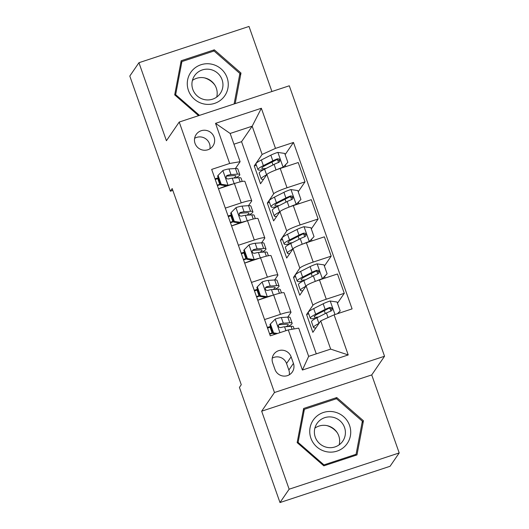 <?xml version="1.0" encoding="UTF-8"?>
<svg xmlns="http://www.w3.org/2000/svg" width="529" height="529" viewBox="0 0 529 529"><rect width="100%" height="100%" fill="white"/><g stroke="black" fill="none" stroke-linecap="round" stroke-linejoin="round"><path stroke-width="0.79" d="M195.036 143.379A10.157 9.945 34.4 0 0 212.936 145.984A10.157 9.945 34.4 0 0 205.827 130.332A10.157 9.945 34.4 0 0 195.036 143.379M209.92 148.828A10.157 9.945 34.4 0 0 194.612 138.327M271.919 91.51L249.014 26.45L138.942 62.713L129.797 76.057L170.351 191.22L172.838 190.407M384.537 356.248L289.29 85.791L179.225 122.047L274.472 392.511L384.537 356.248L371.728 374.929L261.663 411.192L289.138 489.206L399.203 452.943L371.728 374.929M399.203 452.943L390.058 466.287L279.986 502.55L289.138 489.206M279.986 502.55L239.432 387.38L241.264 384.715L172.183 188.555L170.351 191.22M293.423 363.377L291.122 356.844A9.839 9.634 34.4 0 0 273.784 354.311A9.839 9.634 34.4 0 0 272.68 362.914L274.981 369.454A9.839 9.634 34.4 0 0 292.319 371.98A9.839 9.634 34.4 0 0 293.423 363.377L288.854 370.049L286.546 363.509A9.839 9.634 34.4 0 0 272.25 358.166M334.09 314.821L348.221 354.946L302.409 370.036L288.279 329.917L298.72 328.132L308.658 356.361L330.671 349.114L320.733 320.878L334.09 314.821L352.089 308.89L293.476 142.453L285.138 154.613M316.282 353.855L241.561 141.679L252.174 126.206L230.161 133.46L240.106 161.689L229.672 163.474L211.673 169.406L270.286 335.842L288.279 329.917M229.672 163.474L215.541 123.356L261.352 108.26L275.483 148.385L293.476 142.453M138.942 62.713L166.417 140.727L179.225 122.047M261.663 411.192L274.472 392.511M240.106 161.689L235.431 168.506M225.301 208.115L241.217 202.871A12.696 1.547 -19.4 0 1 251.731 200.789A12.696 1.547 -19.4 0 1 251.652 201.086L248.511 205.662M238.387 245.264L254.297 240.021A12.696 1.547 -19.4 0 1 264.811 237.938A12.696 1.547 -19.4 0 1 264.731 238.235L261.597 242.811M251.467 282.413L267.383 277.17A12.696 1.547 -19.4 0 1 277.897 275.087A12.696 1.547 -19.4 0 1 277.818 275.384L274.683 279.96M264.553 319.569L280.463 314.325A12.696 1.547 -19.4 0 1 290.976 312.242A12.696 1.547 -19.4 0 1 290.897 312.54L287.763 317.116M241.561 141.679L233.944 144.192M308.711 313.816L306.582 314.517L312.864 332.351L320.733 320.878M306.582 314.517L312.91 305.286A12.696 1.547 -19.4 0 1 326.274 299.229L344.273 293.304L337.476 303.223M295.632 276.667L293.502 277.368L299.778 295.202L306.112 285.964A12.696 1.547 -19.4 0 1 319.47 279.914L337.469 273.982L344.273 293.304M293.502 277.368L299.831 268.137A12.696 1.547 -19.4 0 1 313.194 262.08L331.187 256.148L324.389 266.067M282.546 239.518L280.416 240.219L286.698 258.046L293.026 248.815A12.696 1.547 -19.4 0 1 306.39 242.758L324.389 236.833L331.187 256.148M280.416 240.219L286.744 230.981A12.696 1.547 -19.4 0 1 300.108 224.931L318.108 218.999L311.31 228.918M269.466 202.362L267.337 203.063L273.612 220.897L279.947 211.666A12.696 1.547 -19.4 0 1 293.304 205.609L311.303 199.678L318.108 218.999M267.337 203.063L273.665 193.832A12.696 1.547 -19.4 0 1 287.029 187.775L305.021 181.85L298.224 191.769M256.38 165.213L254.251 165.914L260.533 183.748L266.861 174.51A12.696 1.547 -19.4 0 1 280.225 168.46L298.224 162.529L305.021 181.85M254.251 165.914L262.119 154.442L252.174 126.206L261.352 108.26M270.544 326.393L267.33 327.451M257.749 300.247L273.658 295.003A12.696 1.547 -19.4 0 1 284.172 292.921L290.976 312.242M257.464 289.237L254.244 290.302M244.662 263.098L260.579 257.854A12.696 1.547 -19.4 0 1 271.093 255.772L277.897 275.087M244.378 252.088L241.164 253.146M231.583 225.943L247.493 220.705A12.696 1.547 -19.4 0 1 258.007 218.622L264.811 237.938M231.299 214.939L228.078 215.997M275.483 148.385L262.119 154.442M218.497 188.793L234.413 183.55A12.696 1.547 -19.4 0 1 244.927 181.467L251.731 200.789M218.213 177.784L214.999 178.848M308.658 356.361L302.409 370.036M330.671 349.114L348.221 354.946M215.541 123.356L230.161 133.46M289.284 374.803A9.839 9.634 34.4 0 0 288.854 370.049M363.449 420.773L336.775 397.557L303.626 408.474L297.153 442.614L323.827 465.837L356.976 454.92L363.449 420.773L362.041 422.83M235.193 103.611L240.993 73.042L214.318 49.819L181.169 60.742L174.696 94.883L198.58 115.672M355.792 455.31L355.944 454.49M303.805 410.154L303.276 410.325M335.822 398.945L336.775 397.557M181.348 62.415L180.819 62.594M213.366 51.214L214.318 49.819M239.584 75.098L240.993 73.042M270.418 323.973L269.942 324.667L273.076 333.581L273.553 332.886L270.418 323.973L275.318 319.04A8.411 1.025 -19.4 0 1 281.322 317.559L287.802 317.109A24.288 2.962 -19.4 0 1 290.143 317.552L292.134 323.199A24.288 2.962 160.6 0 0 289.793 322.756L283.313 323.206A8.411 1.025 160.6 0 0 279.491 324.019L278.314 325.289L278.452 326.512L279.325 327.418L280.747 327.583A8.411 1.025 -19.4 0 1 284.569 326.77L291.049 326.327A24.288 2.962 -19.4 0 1 293.39 326.763L294.144 328.912M270.749 326.962A20.162 2.46 -19.4 0 1 270.074 327.213L267.568 328.132M273.553 332.886L277.513 333.462M275.907 333.991L273.076 333.581M272.904 333.091A24.288 2.962 160.6 0 1 272.64 333.184L269.724 334.255M269.559 333.779L272.058 332.86L270.074 327.213M288.067 326.532A24.288 2.962 160.6 0 0 292.134 323.199M279.491 324.019L278.968 324.786A4.285 0.522 -19.4 0 1 279.815 324.647L286.295 324.204A20.162 2.46 -19.4 0 1 288.239 324.568A20.162 2.46 -19.4 0 1 286.03 326.671M272.739 332.609A20.162 2.46 -19.4 0 1 272.058 332.86M337.416 313.73L340.193 310.933L337.052 302.019L330.056 301.008A8.411 1.025 160.6 0 0 323.173 303.772L313.704 308.579A24.288 2.962 160.6 0 0 308.288 312.613L310.278 318.26A24.288 2.962 160.6 0 0 316.183 318.187M318.994 323.411L318.934 323.437A24.288 2.962 160.6 0 0 313.525 327.477A24.288 2.962 160.6 0 0 315.906 327.914M340.193 310.933L337.733 313.624M313.525 327.477L311.535 321.83A24.288 2.962 -19.4 0 1 316.95 317.79L326.419 312.983A8.411 1.025 -19.4 0 1 331.022 311.026L332.033 310.219L332.146 308.407L331.26 307.521L329.765 307.455A8.411 1.025 160.6 0 0 325.163 309.419L315.694 314.226A24.288 2.962 160.6 0 0 310.278 318.26M318.703 316.897A20.162 2.46 -19.4 0 1 314.173 316.891A20.162 2.46 -19.4 0 1 318.663 313.538L328.132 308.731A4.285 0.522 -19.4 0 1 329.236 308.222L331.683 309.141M274.987 289.376A24.288 2.962 160.6 0 0 279.054 286.05L277.064 280.403A24.288 2.962 -19.4 0 0 274.716 279.96L268.243 280.403A8.411 1.025 -19.4 0 0 262.232 281.891L257.332 286.824L260.473 295.737L267.469 296.749A8.411 1.025 -19.4 0 1 272.442 295.407M267.469 296.749L267.205 297.133M257.663 289.813A20.162 2.46 -19.4 0 1 256.988 290.064L254.482 290.983M257.332 286.824L256.856 287.518L259.997 296.432L260.473 295.737M266.484 297.371L259.997 296.432M279.054 286.05A24.288 2.962 160.6 0 0 276.707 285.607L270.226 286.05A8.411 1.025 160.6 0 0 266.411 286.87L265.465 287.578L265.373 289.363L266.239 290.269L267.667 290.434A8.411 1.025 -19.4 0 1 271.483 289.621L277.963 289.171A24.288 2.962 -19.4 0 1 280.31 289.614L281.461 292.887M260.281 299.414L260.235 299.275A20.162 2.46 160.6 0 0 265.505 297.232M259.825 295.936A24.288 2.962 160.6 0 1 259.56 296.035L256.644 297.106M260.235 299.275L257.729 300.194M256.472 296.63L258.979 295.711L256.988 290.064M266.411 286.87L265.882 287.637A4.285 0.522 -19.4 0 1 266.735 287.498L273.215 287.055A20.162 2.46 -19.4 0 1 275.159 287.419A20.162 2.46 -19.4 0 1 272.951 289.515M259.653 295.46A20.162 2.46 -19.4 0 1 258.979 295.711M261.901 252.227A24.288 2.962 160.6 0 0 265.968 248.894L263.978 243.247A24.288 2.962 -19.4 0 0 261.637 242.811L255.157 243.254A8.411 1.025 -19.4 0 0 249.152 244.742L244.246 249.668L247.387 258.588L254.383 259.6A8.411 1.025 -19.4 0 1 259.355 258.258M254.383 259.6L254.125 259.977M244.583 252.657A20.162 2.46 -19.4 0 1 243.909 252.908L241.403 253.827M244.246 249.668L243.776 250.362L246.911 259.283L247.387 258.588M253.398 260.222L246.911 259.283M265.968 248.894A24.288 2.962 160.6 0 0 263.627 248.458L257.147 248.901A8.411 1.025 160.6 0 0 253.325 249.714L252.148 250.991L252.287 252.207L253.16 253.12L254.581 253.285A8.411 1.025 -19.4 0 1 258.403 252.465L264.884 252.022A24.288 2.962 -19.4 0 1 267.224 252.465L268.382 255.738M247.202 262.258L247.149 262.126A20.162 2.46 160.6 0 0 252.426 260.076M246.739 258.787A24.288 2.962 160.6 0 1 246.474 258.886L243.558 259.951M247.149 262.126L244.649 263.045M243.393 259.474L245.892 258.555L243.909 252.908M253.325 249.714L252.802 250.482A4.285 0.522 -19.4 0 1 253.649 250.349L260.129 249.9A20.162 2.46 -19.4 0 1 262.073 250.27A20.162 2.46 -19.4 0 1 259.865 252.366M246.574 258.304A20.162 2.46 -19.4 0 1 245.892 258.555M248.822 215.078A24.288 2.962 160.6 0 0 252.888 211.745L250.898 206.098A24.288 2.962 -19.4 0 0 248.551 205.655L242.07 206.105A8.411 1.025 -19.4 0 0 236.066 207.586L231.166 212.519L234.307 221.433L241.303 222.451A8.411 1.025 -19.4 0 1 246.276 221.102M241.303 222.451L241.039 222.828M231.497 215.508A20.162 2.46 -19.4 0 1 230.823 215.759L228.316 216.678M231.166 212.519L230.69 213.213L233.831 222.127L234.307 221.433M240.318 223.066L233.831 222.127M252.888 211.745A24.288 2.962 160.6 0 0 250.541 211.302L244.061 211.752A8.411 1.025 160.6 0 0 240.245 212.565L239.3 213.273L239.207 215.058L240.073 215.964L241.502 216.13A8.411 1.025 -19.4 0 1 245.317 215.316L251.797 214.873A24.288 2.962 -19.4 0 1 254.145 215.31L255.295 218.589M234.116 225.109L234.069 224.97A20.162 2.46 160.6 0 0 239.339 222.927M233.653 221.638A24.288 2.962 160.6 0 1 233.395 221.73L230.472 222.802M234.069 224.97L231.563 225.89M230.307 222.325L232.813 221.406L230.823 215.759M240.245 212.565L239.716 213.332A4.285 0.522 -19.4 0 1 240.569 213.194L247.05 212.751A20.162 2.46 -19.4 0 1 248.994 213.114A20.162 2.46 -19.4 0 1 246.785 215.217M233.487 221.155A20.162 2.46 -19.4 0 1 232.813 221.406M324.687 276.429L324.971 278.102M321.943 279.1L327.107 273.784L323.966 264.87L316.97 263.859A8.411 1.025 160.6 0 0 310.093 266.616L300.624 271.423A24.288 2.962 160.6 0 0 295.208 275.464L297.192 281.111A24.288 2.962 160.6 0 0 303.097 281.038M322.201 278.717A8.411 1.025 160.6 0 0 316.223 281.044M305.914 286.255L305.855 286.288A24.288 2.962 160.6 0 0 300.439 290.322A24.288 2.962 160.6 0 0 302.819 290.765M327.107 273.784L322.088 279.054M300.439 290.322L298.449 284.675A24.288 2.962 -19.4 0 1 303.864 280.641L313.333 275.834A8.411 1.025 -19.4 0 1 317.942 273.87L318.947 273.07L319.06 271.251L318.18 270.365L316.686 270.306A8.411 1.025 160.6 0 0 312.077 272.263L302.608 277.07A24.288 2.962 160.6 0 0 297.192 281.111M305.623 279.748A20.162 2.46 -19.4 0 1 301.087 279.742A20.162 2.46 -19.4 0 1 305.583 276.389L315.053 271.582A4.285 0.522 -19.4 0 1 316.157 271.073L318.603 271.992M311.607 239.28L311.892 240.946M308.857 241.945L314.021 236.635L310.887 227.715L303.891 226.703A8.411 1.025 160.6 0 0 297.007 229.467L287.538 234.274A24.288 2.962 160.6 0 0 282.122 238.314L284.113 243.962A24.288 2.962 160.6 0 0 290.018 243.882M309.121 241.568A8.411 1.025 160.6 0 0 303.137 243.895M292.828 249.106L292.768 249.133A24.288 2.962 160.6 0 0 287.359 253.173A24.288 2.962 160.6 0 0 289.74 253.609M314.021 236.635L309.002 241.898M287.359 253.173L285.369 247.526A24.288 2.962 -19.4 0 1 290.785 243.485L300.254 238.678A8.411 1.025 -19.4 0 1 304.856 236.721L305.868 235.914L305.98 234.102L305.094 233.216L303.6 233.157A8.411 1.025 160.6 0 0 298.997 235.114L289.528 239.921A24.288 2.962 160.6 0 0 284.113 243.962M292.537 242.599A20.162 2.46 -19.4 0 1 288.007 242.586A20.162 2.46 -19.4 0 1 292.497 239.234L301.966 234.426A4.285 0.522 -19.4 0 1 303.071 233.924L305.517 234.843M298.521 202.131L298.806 203.797M295.777 204.796L300.941 199.486L297.801 190.566L290.805 189.554A8.411 1.025 160.6 0 0 283.928 192.318L274.458 197.125A24.288 2.962 160.6 0 0 269.043 201.159L271.027 206.806A24.288 2.962 160.6 0 0 276.932 206.733M296.035 204.412A8.411 1.025 160.6 0 0 290.057 206.74M279.742 211.957L279.689 211.984A24.288 2.962 160.6 0 0 274.273 216.024A24.288 2.962 160.6 0 0 276.654 216.46M300.941 199.486L295.923 204.749M274.273 216.024L272.283 210.377A24.288 2.962 -19.4 0 1 277.699 206.336L287.168 201.529A8.411 1.025 -19.4 0 1 291.77 199.572L292.782 198.765L292.894 196.953L292.015 196.067L290.52 196.001A8.411 1.025 160.6 0 0 285.911 197.965L276.442 202.772A24.288 2.962 160.6 0 0 271.027 206.806M279.457 205.444A20.162 2.46 -19.4 0 1 274.921 205.437A20.162 2.46 -19.4 0 1 279.418 202.085L288.887 197.277A4.285 0.522 -19.4 0 1 289.991 196.768L292.438 197.687M235.736 177.923A24.288 2.962 160.6 0 0 239.802 174.596L237.812 168.949A24.288 2.962 -19.4 0 0 235.471 168.506L228.991 168.949A8.411 1.025 -19.4 0 0 222.987 170.437L218.08 175.37L221.221 184.284L228.217 185.295A8.411 1.025 -19.4 0 1 233.19 183.953M228.217 185.295L227.959 185.679M218.417 178.359A20.162 2.46 -19.4 0 1 217.743 178.61L215.237 179.529M218.08 175.37L217.604 176.064L220.745 184.978L221.221 184.284M227.232 185.917L220.745 184.978M239.802 174.596A24.288 2.962 160.6 0 0 237.461 174.153L230.981 174.596A8.411 1.025 160.6 0 0 227.159 175.416L226.214 176.124L226.121 177.909L226.994 178.815L228.416 178.981A8.411 1.025 -19.4 0 1 232.238 178.167L238.711 177.718A24.288 2.962 -19.4 0 1 241.059 178.161L242.209 181.434M221.036 187.96L220.983 187.821A20.162 2.46 160.6 0 0 226.26 185.778M220.573 184.482A24.288 2.962 160.6 0 1 220.309 184.581L217.393 185.653M220.983 187.821L218.477 188.741M217.227 185.176L219.727 184.257L217.743 178.61M227.159 175.416L226.637 176.183A4.285 0.522 -19.4 0 1 227.483 176.045L233.963 175.602A20.162 2.46 -19.4 0 1 235.908 175.965A20.162 2.46 -19.4 0 1 233.699 178.061M220.401 184.006A20.162 2.46 -19.4 0 1 219.727 184.257M285.442 164.975L285.72 166.648M282.691 167.647L287.855 162.33L284.721 153.417L277.718 152.405A8.411 1.025 160.6 0 0 270.841 155.162L261.372 159.97A24.288 2.962 160.6 0 0 255.957 164.01L257.947 169.657A24.288 2.962 160.6 0 0 263.852 169.584M282.955 167.263A8.411 1.025 160.6 0 0 276.971 169.591M266.662 174.801L266.603 174.834A24.288 2.962 160.6 0 0 261.187 178.868A24.288 2.962 160.6 0 0 263.574 179.311M287.855 162.33L282.836 167.6M261.187 178.868L259.203 173.221A24.288 2.962 -19.4 0 1 264.619 169.187L274.088 164.38A8.411 1.025 -19.4 0 1 278.69 162.416L279.702 161.616L279.815 159.798L278.928 158.912L277.434 158.852A8.411 1.025 160.6 0 0 272.832 160.809L263.363 165.617A24.288 2.962 160.6 0 0 257.947 169.657M266.371 168.295A20.162 2.46 -19.4 0 1 261.835 168.288A20.162 2.46 -19.4 0 1 266.332 164.936L275.801 160.128A4.285 0.522 -19.4 0 1 276.905 159.619L279.352 160.538M314.669 418.26A20.638 20.201 34.4 0 0 316.884 446.979A20.638 20.201 34.4 0 0 345.787 445.345A20.638 20.201 34.4 0 0 343.572 416.627A20.638 20.201 34.4 0 0 314.669 418.26M318.114 422.036A15.625 15.295 34.4 0 0 317.01 423.458A15.625 15.295 34.4 0 0 320.501 444.36A15.625 15.295 34.4 0 0 341.674 442.548A15.625 15.295 34.4 0 0 342.779 441.126A15.625 15.295 34.4 0 0 339.287 420.218A15.625 15.295 34.4 0 0 318.114 422.036M362.345 421.223L356.077 454.299L323.96 464.885L298.111 442.383L304.387 409.307L336.504 398.721L362.345 421.223M355.263 455.482L356.077 454.299M323.497 465.553L323.96 464.885M297.655 443.051L298.111 442.383M303.124 411.145L304.387 409.307M326.896 425.6A19.844 19.428 -145.6 0 1 337.218 432.676M339.162 444.823A15.625 15.295 34.4 0 0 332.781 428.087A15.625 15.295 34.4 0 0 314.861 428.166M204.439 77.869A19.844 19.428 -145.6 0 1 214.761 84.944M227.106 77.697A20.638 20.201 34.4 0 0 200.967 64.75A20.638 20.201 34.4 0 0 188.436 90.439A20.638 20.201 34.4 0 0 214.576 103.386A20.638 20.201 34.4 0 0 227.106 77.697M222.081 79.734A15.625 15.295 34.4 0 0 209.398 69.319A15.625 15.295 34.4 0 0 194.553 75.72A15.625 15.295 34.4 0 0 192.801 89.375A15.625 15.295 34.4 0 0 205.483 99.789A15.625 15.295 34.4 0 0 220.322 93.388A15.625 15.295 34.4 0 0 222.081 79.734M216.705 97.091A15.625 15.295 34.4 0 0 216.315 88.145A15.625 15.295 34.4 0 0 192.404 80.428M199.473 115.382L175.654 94.651L181.93 61.569L214.047 50.989L239.888 73.485L234.109 103.968M175.198 95.319L175.654 94.651M180.667 63.407L181.93 61.569M306.112 285.964L312.91 305.286M293.026 248.815L299.831 268.137M279.947 211.666L286.744 230.981M266.861 174.51L273.665 193.832M319.47 279.914L326.274 299.229M273.658 295.003L280.463 314.325M260.579 257.854L267.383 277.17M306.39 242.758L313.194 262.08M247.493 220.705L254.297 240.021M293.304 205.609L300.108 224.931M234.413 183.55L241.217 202.871M280.225 168.46L287.029 187.775M286.546 363.509L291.122 356.844M275.192 319.166L279.947 332.662M291.049 326.327L292.081 329.263M287.802 317.109L289.793 322.756M284.569 326.77L285.944 330.685M281.322 317.559L283.313 323.206M334.983 314.53L330.228 301.034M315.694 314.226L313.704 308.579M324.303 310.675L325.315 313.545M329.832 308.076L330.889 311.072M318.934 323.437L316.95 317.79M325.163 309.419L323.173 303.772M328.033 317.565L326.419 312.983M329.236 308.222L329.765 307.455M262.113 282.01L267.29 296.723M277.963 289.171L279.424 293.331M274.716 279.96L276.707 285.607M271.483 289.621L273.407 295.089M268.243 280.403L270.226 286.05M249.027 244.861L254.211 259.574M264.884 252.022L266.345 256.175M261.637 242.811L263.627 248.458M258.403 252.465L260.328 257.934M255.157 243.254L257.147 248.901M235.947 207.712L241.125 222.425M251.797 214.873L253.259 219.026M248.551 205.655L250.541 211.302M245.317 215.316L247.241 220.785M242.07 206.105L244.061 211.752M322.326 278.591L317.149 263.885M302.608 277.07L300.624 271.423M311.224 273.526L312.236 276.389M316.752 270.921L317.803 273.923M305.855 286.288L303.864 280.641M312.077 272.263L310.093 266.616M315.291 281.388L313.333 275.834M316.157 271.073L316.686 270.306M309.247 241.442L304.063 226.729M289.528 239.921L287.538 234.274M298.138 236.37L299.149 239.24M303.666 233.772L304.724 236.767M292.768 249.133L290.785 243.485M298.997 235.114L297.007 229.467M302.211 244.239L300.254 238.678M303.071 233.924L303.6 233.157M296.161 204.293L290.983 189.58M276.442 202.772L274.458 197.125M285.058 199.221L286.07 202.091M290.58 196.623L291.638 199.618M279.689 211.984L277.699 206.336M285.911 197.965L283.928 192.318M289.125 207.09L287.168 201.529M289.991 196.768L290.52 196.001M222.861 170.556L228.045 185.269M238.711 177.718L240.179 181.877M235.471 168.506L237.461 174.153M232.238 178.167L234.162 183.636M228.991 168.949L230.981 174.596M283.075 167.138L277.897 152.431M263.363 165.617L261.372 159.97M271.972 162.072L272.984 164.936M277.5 159.467L278.558 162.469M266.603 174.834L264.619 169.187M272.832 160.809L270.841 155.162M276.045 169.935L274.088 164.38M276.905 159.619L277.434 158.852"/></g></svg>

